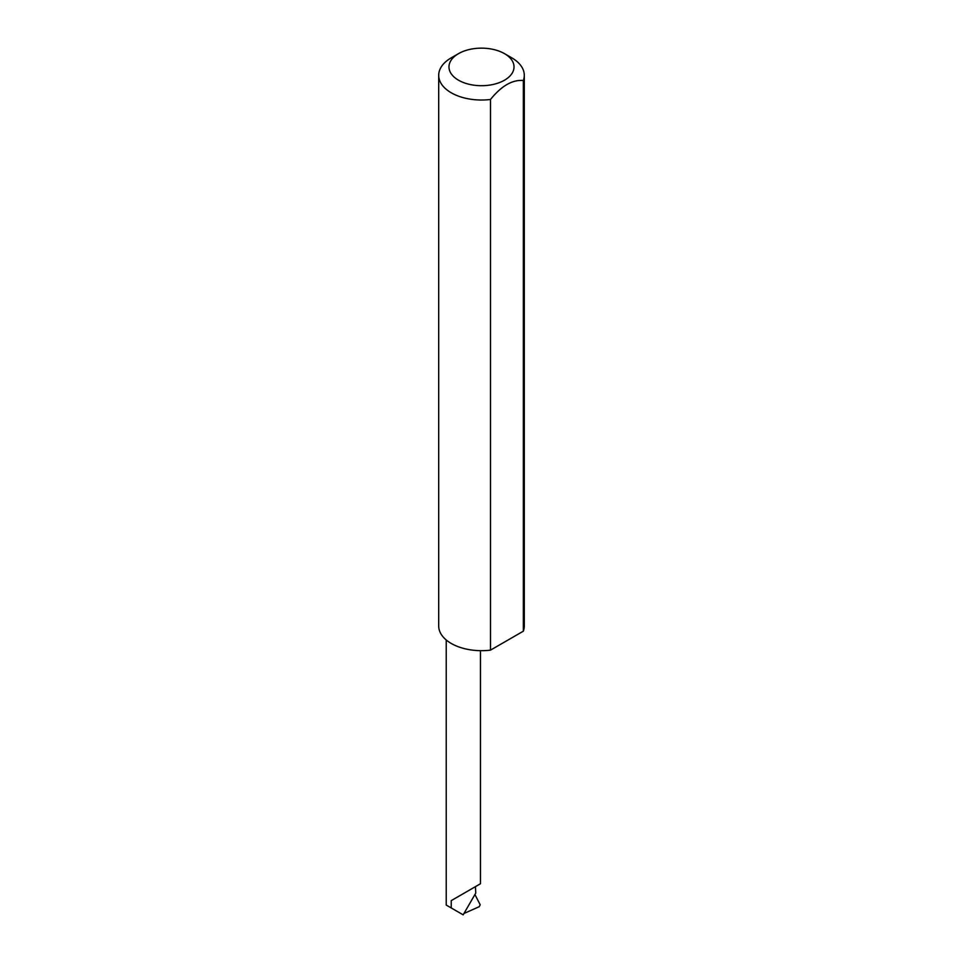 <?xml version="1.0" encoding="UTF-8"?>
<svg xmlns="http://www.w3.org/2000/svg" width="963" height="963" viewBox="0 0 963 963"><rect width="100%" height="100%" fill="white"/><g stroke="black" fill="none" stroke-linecap="round" stroke-linejoin="round"><path stroke-width="1.44" d="M451.238 900.622L475.445 886.646C481.861 882.939 481.861 882.939 475.445 886.646L475.746 893.098L463.179 914.85L451.238 907.953L451.238 900.622L480.465 883.745L480.465 650.687M458.508 80.206A32.525 18.779 0 0 0 504.492 80.206A32.525 18.779 0 0 0 504.504 53.651A32.525 18.779 0 0 0 504.492 53.651L511.762 57.84A42.793 24.701 180 0 1 524.293 75.319A42.793 24.701 180 0 1 523.342 80.507C512.4 79.568 501.458 85.888 490.504 99.466A42.793 24.701 180 0 1 451.238 92.785A42.793 24.701 180 0 1 438.707 75.319A42.793 24.701 180 0 1 451.238 57.84L458.496 53.651A32.525 18.779 0 0 0 458.508 80.206M490.504 99.466L490.504 650.133A42.793 24.701 180 0 1 451.238 643.453A42.793 24.701 180 0 1 438.707 625.986L438.707 75.319M463.985 913.466L479.177 906.725L480.2 904.799L474.915 894.519M451.238 907.953L446.23 905.064L446.23 639.974M523.342 80.507L523.342 631.174A42.793 24.701 180 0 0 524.293 625.986L524.293 75.319M490.504 650.133L523.342 631.174M511.762 57.84L504.504 53.651A32.525 18.779 0 0 0 458.496 53.651"/></g></svg>
